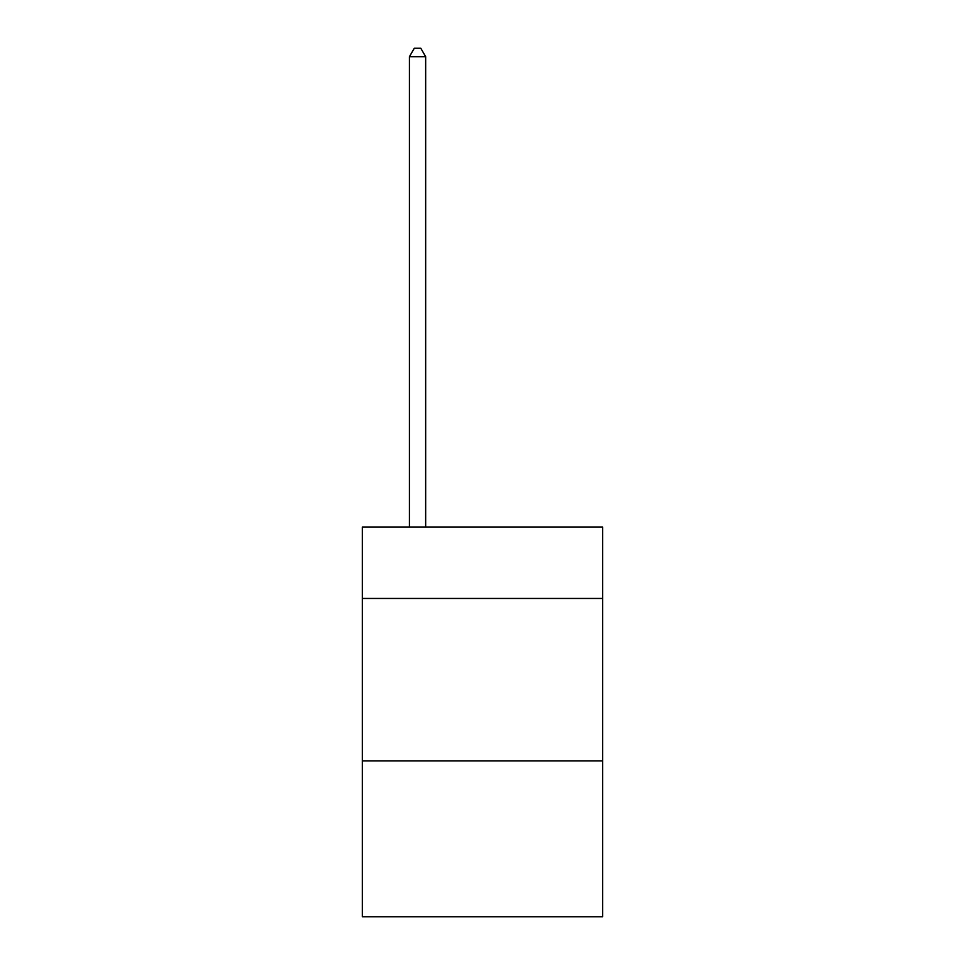 <?xml version="1.0" encoding="UTF-8"?>
<svg xmlns="http://www.w3.org/2000/svg" width="965" height="965" viewBox="0 0 965 965"><rect width="100%" height="100%" fill="white"/><g stroke="black" fill="none" stroke-linecap="round" stroke-linejoin="round"><path stroke-width="1.45" d="M602.679 598.457L602.679 526.999L362.321 526.999L362.321 598.457L602.679 598.457L602.679 916.75L362.321 916.75L362.321 598.457M602.679 760.854L362.321 760.854M425.661 526.999L425.661 56.694L409.425 56.694L409.425 526.999M409.425 56.694L414.299 48.25L420.788 48.25L425.661 56.694"/></g></svg>
